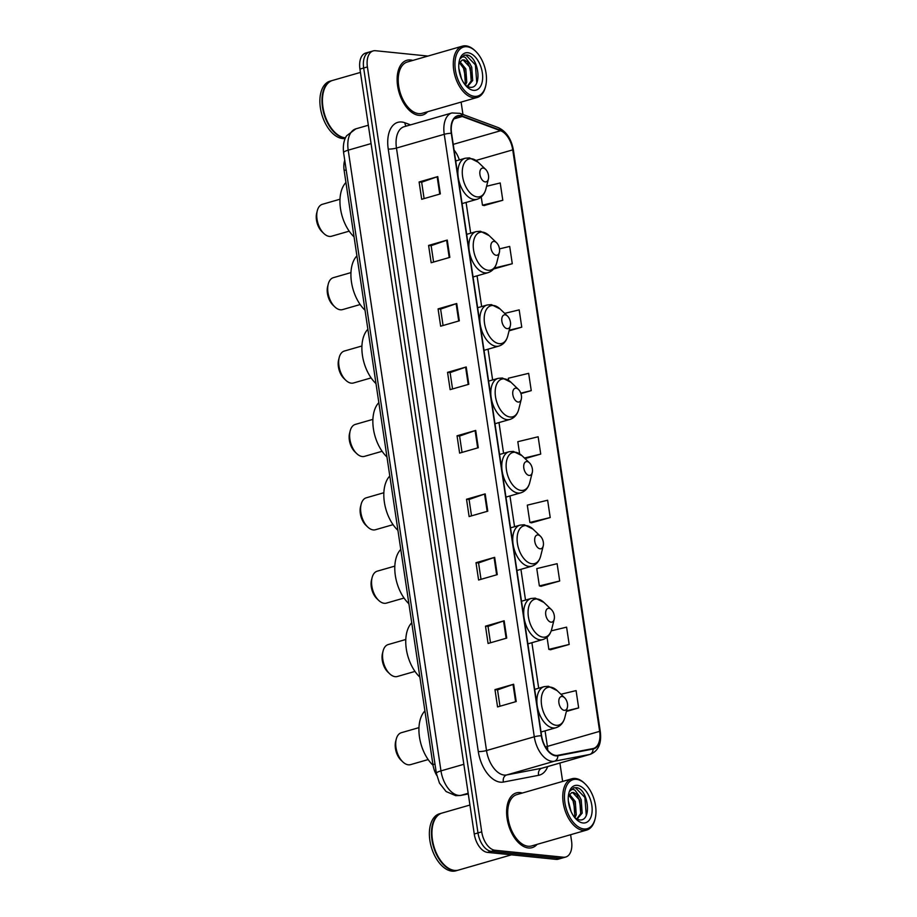 <?xml version="1.0" encoding="UTF-8"?>
<svg xmlns="http://www.w3.org/2000/svg" width="917" height="917" viewBox="0 0 917 917"><rect width="100%" height="100%" fill="white"/><g stroke="black" fill="none" stroke-linecap="round" stroke-linejoin="round"><path stroke-width="1.38" d="M436.744 775.415A17.801 10.236 -106.1 0 1 432.939 764.618L344.139 170.47A17.801 10.236 -106.1 0 1 344.735 160.28M427.975 56.063L375.512 50.722A17.801 10.236 73.9 0 0 373.173 50.916L365.711 53.06A17.801 10.236 73.9 0 0 359.945 69.084L474.261 834.012A17.801 10.236 73.9 0 0 487.535 852.397L555.966 859.367A17.801 10.236 73.9 0 0 558.304 859.172L562.041 858.094A17.801 10.236 73.9 0 1 559.702 858.289A17.801 10.236 73.9 0 0 562.041 858.094L565.778 857.017A17.801 10.236 73.9 0 0 571.543 841.004L570.603 834.711M373.173 50.916A17.801 10.236 73.9 0 0 367.408 66.93L481.723 831.857A17.801 10.236 73.9 0 0 494.997 850.254L491.271 851.331L559.702 858.289L491.271 851.331A17.801 10.236 73.9 0 1 477.986 832.934A17.801 10.236 73.9 0 0 491.271 851.331L487.535 852.397M367.408 66.93L363.671 68.007L477.986 832.934L363.671 68.007A17.801 10.236 73.9 0 1 369.436 51.994A17.801 10.236 73.9 0 0 363.671 68.007L359.945 69.084M528.352 847.961A28.484 16.38 73.9 0 0 532.101 847.652A28.484 16.38 73.9 0 0 537.087 844.362A28.484 16.38 73.9 0 1 532.101 847.652A28.484 16.38 73.9 0 1 528.352 847.961A28.484 16.38 73.9 0 1 507.686 821.678A28.484 16.38 73.9 0 1 516.34 792.907A28.484 16.38 73.9 0 0 507.686 821.678A28.484 16.38 73.9 0 0 528.352 847.961M522.312 793.045A28.484 16.38 73.9 0 0 520.077 792.586A28.484 16.38 73.9 0 0 516.34 792.907A28.484 16.38 73.9 0 1 520.077 792.586A28.484 16.38 73.9 0 1 522.312 793.045M418.863 115.347A28.484 16.38 73.9 0 0 422.611 115.026A28.484 16.38 73.9 0 0 427.597 111.748A28.484 16.38 73.9 0 1 422.611 115.026A28.484 16.38 73.9 0 1 418.863 115.347A28.484 16.38 73.9 0 1 398.196 89.064A28.484 16.38 73.9 0 1 406.85 60.293A28.484 16.38 73.9 0 0 398.196 89.064A28.484 16.38 73.9 0 0 418.863 115.347M412.822 60.419A28.484 16.38 73.9 0 0 410.587 59.972A28.484 16.38 73.9 0 0 406.85 60.293A28.484 16.38 73.9 0 1 410.587 59.972A28.484 16.38 73.9 0 1 412.822 60.419M555.782 755.402A18.993 10.924 -106.1 0 1 541.615 735.789L451.577 133.309A18.993 10.924 -106.1 0 1 457.721 116.218A18.993 10.924 -106.1 0 1 462.248 116.493L500.59 130.73A18.993 10.924 -106.1 0 1 512.741 149.872L599.638 731.353A18.993 10.924 -106.1 0 1 593.494 748.444A18.993 10.924 -106.1 0 1 592.932 748.581L557.719 755.333A18.993 10.924 -106.1 0 1 555.782 755.402M555.851 755.872A19.463 11.187 73.9 0 0 557.834 755.791L593.047 749.04A19.463 11.187 73.9 0 0 599.924 731.388L513.027 149.907A19.463 11.187 73.9 0 0 500.579 130.283L462.225 116.046A19.463 11.187 73.9 0 0 451.29 133.274L541.328 735.755A19.463 11.187 73.9 0 0 555.851 755.872M424.101 198.588L421.66 182.196L437.157 176.798A4.745 0.871 -8.5 0 1 437.764 176.603L419.103 181.979L421.694 199.287L440.355 193.911L437.764 176.603M421.66 182.242L419.103 181.979M433.592 262.044L431.139 245.653L446.648 240.254A4.745 0.871 -8.5 0 1 447.255 240.059L428.594 245.435L431.173 262.743L449.834 257.368L447.255 240.059M431.15 245.699L428.594 245.435M443.071 325.501L440.618 309.109L456.127 303.71A4.745 0.871 -8.5 0 1 456.735 303.516L438.074 308.891L440.653 326.2L459.325 320.824L456.735 303.516M440.63 309.144L438.074 308.891M447.553 372.348L450.109 372.6L465.618 367.167A4.745 0.871 -8.5 0 1 466.214 366.972L447.553 372.348L450.144 389.645L468.805 384.28L466.214 366.972M494.974 689.618L497.53 689.882L513.027 684.437A4.745 0.871 -8.5 0 1 513.635 684.242L494.974 689.618L497.564 706.927L516.225 701.551L513.635 684.242M490.492 642.771L488.039 626.391L503.548 620.981A4.745 0.871 -8.5 0 1 504.155 620.786L485.494 626.162L488.073 643.47L506.734 638.094L504.155 620.786M488.05 626.426L485.494 626.162M481.012 579.315L478.559 562.935L494.068 557.525A4.745 0.871 -8.5 0 1 494.664 557.341L476.003 562.706L478.594 580.014L497.255 574.638L494.664 557.341M478.559 562.969L476.003 562.706M471.521 515.87L469.08 499.478L484.577 494.068A4.745 0.871 -8.5 0 1 485.185 493.885L466.524 499.249L469.114 516.558L487.775 511.182L485.185 493.885M469.08 499.513L466.524 499.249M457.044 435.804L459.6 436.056L475.098 430.612A4.745 0.871 -8.5 0 1 475.705 430.428L457.044 435.804L459.623 453.101L478.284 447.737L475.705 430.428M494.997 850.254L563.439 857.223A17.801 10.236 73.9 0 0 565.778 857.017M562.637 781.433L559.897 763.059M462.959 114.487L461.113 102.096M509.061 330.842L521.762 327.174L519.182 309.877L504.694 313.373M493.61 269.002L512.282 263.729L509.692 246.421L499.478 248.885M484.119 205.546L502.803 200.273L500.212 182.964L486.583 186.254M531.539 522.816L550.211 517.543L547.632 500.235L527.298 505.152L529.888 522.461L531.745 522.862M541.019 586.272L559.702 581L557.112 563.691L536.777 568.609L539.368 585.917L541.225 586.318M550.509 649.729L569.182 644.456L566.591 627.148L551.22 630.862M566.362 711.454L578.661 707.913L576.082 690.604L560.94 694.261M520.948 393.599L531.252 390.631L528.662 373.334L508.327 378.24L508.648 380.395M525.04 458.603L540.732 454.087L538.141 436.779L517.818 441.696L519.618 453.766M459.589 436.022L462.042 452.413M497.53 689.848L499.971 706.228M450.109 372.566L452.551 388.957M540.732 454.087L524.432 458.03M550.211 517.543L529.888 522.461M559.702 581L539.368 585.917M547.036 637.269L548.847 649.374L550.704 649.775M569.182 644.456L548.847 649.374M578.661 707.913L566.511 710.847M531.252 390.631L520.787 393.164M521.762 327.174L509.222 330.212M512.282 263.729L494.32 268.062M481.242 197.006L482.468 205.179L484.325 205.591M502.803 200.273L482.468 205.179M576.495 779.358A25.516 14.672 73.9 0 0 564.872 802.593A25.516 14.672 73.9 0 0 583.911 828.968A25.516 14.672 73.9 0 0 595.133 818.743A25.516 14.672 73.9 0 0 585.092 783.863A25.516 14.672 73.9 0 0 576.495 779.358M585.092 783.863L584.381 783.187A26.708 15.36 73.9 0 0 575.395 778.464A26.708 15.36 73.9 0 0 571.887 778.762A26.708 15.36 73.9 0 0 563.772 805.745A26.708 15.36 73.9 0 0 583.155 830.389A26.708 15.36 73.9 0 0 586.662 830.091A26.708 15.36 73.9 0 0 594.892 819.695L595.133 818.743M571.887 778.762L516.833 794.615A26.708 15.36 73.9 0 0 508.717 821.598A26.708 15.36 73.9 0 0 528.1 846.242A26.708 15.36 73.9 0 0 531.608 845.944L586.662 830.091M469.928 805.034L442.063 813.058A29.665 17.056 73.9 0 0 432.904 824.601A29.665 17.056 73.9 0 0 444.585 865.167A29.665 17.056 73.9 0 0 454.58 870.416A29.665 17.056 73.9 0 0 458.477 870.084L511.434 854.839M432.881 824.727A29.378 16.896 73.9 0 0 432.847 824.841A29.378 16.896 73.9 0 0 444.413 864.995A29.378 16.896 73.9 0 0 444.504 865.086M441.834 813.127A29.665 17.056 73.9 0 0 441.593 813.196A29.665 17.056 73.9 0 0 432.583 843.17A29.665 17.056 73.9 0 0 454.11 870.542A29.665 17.056 73.9 0 0 458.019 870.21A29.665 17.056 73.9 0 0 458.248 870.141M441.593 813.196L439.495 813.792A29.665 17.056 73.9 0 0 430.486 843.766A29.665 17.056 73.9 0 0 452.012 871.15A29.665 17.056 73.9 0 0 455.909 870.818L458.019 870.21M568.357 801.045L570.982 811.327M569.388 794.271L575.291 801.492L576.254 814.812L574.902 817.826M568.769 795.131L573.813 801.917L574.776 815.247L574.168 816.887M577.16 818.996L582.18 813.115L581.218 799.784L579.189 795.979L573.595 792.46L571.83 792.609L568.391 795.841M571.509 792.712L572.77 792.701L579.739 800.209L580.702 813.539L576.667 819.03M575.097 818.056L579.097 819.832C592.416 822.377 588.473 789.594 576.816 787.657L573.904 787.772L569.881 791.13C571.176 789.377 572.838 789.021 574.867 790.064L579.189 795.979M583.017 822.973A19.349 11.13 73.9 0 0 591.82 805.344A19.349 11.13 73.9 0 0 577.389 785.353A19.349 11.13 73.9 0 0 568.884 793.09A19.349 11.13 73.9 0 0 576.495 819.546A19.349 11.13 73.9 0 0 583.017 822.973M573.641 787.852L575.509 787.772L584.897 797.481L586.272 815.385M577.206 795.738L578.971 799.188L581.275 810.433M571.28 797.446L573.045 800.896L575.349 812.13M418.977 727.628L401.371 732.694A16.621 9.548 73.9 0 0 396.247 739.171L395.651 741.532A13.652 7.852 73.9 0 0 401.027 760.193L402.792 761.878A16.621 9.548 73.9 0 0 408.386 764.812A16.621 9.548 73.9 0 0 410.575 764.629L428.17 759.563M396.247 739.171A16.621 9.548 73.9 0 0 402.792 761.878M562.167 696.473A7.118 4.092 73.9 0 0 558.923 702.961A7.118 4.092 73.9 0 0 564.23 710.32A7.118 4.092 73.9 0 0 567.371 707.466A7.118 4.092 73.9 0 0 564.563 697.734A7.118 4.092 73.9 0 0 562.167 696.473M424.915 710.927A32.634 18.764 73.9 0 0 433.042 765.271M405.807 639.481L388.2 644.559A16.621 9.548 73.9 0 0 383.077 651.024L382.481 653.385A13.652 7.852 73.9 0 0 387.857 672.046L389.622 673.731A16.621 9.548 73.9 0 0 395.216 676.677A16.621 9.548 73.9 0 0 397.393 676.482L415 671.416M383.077 651.024A16.621 9.548 73.9 0 0 389.622 673.731M548.996 608.326A7.118 4.092 73.9 0 0 545.753 614.814A7.118 4.092 73.9 0 0 551.06 622.173A7.118 4.092 73.9 0 0 554.189 619.33A7.118 4.092 73.9 0 0 551.392 609.587A7.118 4.092 73.9 0 0 548.996 608.326M411.744 622.781A32.634 18.764 73.9 0 0 419.86 677.124M394.837 566.11L377.231 571.176A16.621 9.548 73.9 0 0 372.107 577.641L371.511 580.014A13.652 7.852 73.9 0 0 376.887 598.675L378.652 600.36A16.621 9.548 73.9 0 0 384.246 603.294A16.621 9.548 73.9 0 0 386.435 603.111L404.03 598.044M372.107 577.641A16.621 9.548 73.9 0 0 378.652 600.36M538.027 534.955A7.118 4.092 73.9 0 0 534.783 541.443A7.118 4.092 73.9 0 0 540.09 548.802A7.118 4.092 73.9 0 0 543.231 545.947A7.118 4.092 73.9 0 0 540.422 536.216A7.118 4.092 73.9 0 0 538.027 534.955M400.775 549.409A32.634 18.764 73.9 0 0 408.89 603.741M383.868 492.727L366.273 497.805A16.621 9.548 73.9 0 0 361.149 504.27L360.553 506.631A13.652 7.852 73.9 0 0 365.917 525.292L367.683 526.977A16.621 9.548 73.9 0 0 373.276 529.923A16.621 9.548 73.9 0 0 375.466 529.728L393.072 524.662M361.149 504.27A16.621 9.548 73.9 0 0 367.683 526.977M527.057 461.572A7.118 4.092 73.9 0 0 523.813 468.06A7.118 4.092 73.9 0 0 529.132 475.419A7.118 4.092 73.9 0 0 532.261 472.576A7.118 4.092 73.9 0 0 529.453 462.833A7.118 4.092 73.9 0 0 527.057 461.572M389.805 476.026A32.634 18.764 73.9 0 0 397.932 530.37M372.91 419.356L355.303 424.422A16.621 9.548 73.9 0 0 350.179 430.887L349.583 433.26A13.652 7.852 73.9 0 0 354.959 451.921L356.713 453.606A16.621 9.548 73.9 0 0 362.318 456.54A16.621 9.548 73.9 0 0 364.496 456.357L382.102 451.29M350.179 430.887A16.621 9.548 73.9 0 0 356.713 453.606M516.088 388.2A7.118 4.092 73.9 0 0 512.844 394.688A7.118 4.092 73.9 0 0 518.162 402.047A7.118 4.092 73.9 0 0 521.292 399.193A7.118 4.092 73.9 0 0 518.495 389.461A7.118 4.092 73.9 0 0 516.088 388.2M378.836 402.655A32.634 18.764 73.9 0 0 386.963 456.987M361.94 345.973L344.333 351.051A16.621 9.548 73.9 0 0 339.21 357.515L338.614 359.877A13.652 7.852 73.9 0 0 343.99 378.538L345.755 380.223A16.621 9.548 73.9 0 0 351.349 383.168A16.621 9.548 73.9 0 0 353.526 382.974L371.133 377.907M339.21 357.515A16.621 9.548 73.9 0 0 345.755 380.223M505.129 314.818A7.118 4.092 73.9 0 0 501.886 321.305A7.118 4.092 73.9 0 0 507.193 328.664A7.118 4.092 73.9 0 0 510.322 325.822A7.118 4.092 73.9 0 0 507.525 316.078A7.118 4.092 73.9 0 0 505.129 314.818M367.877 329.272A32.634 18.764 73.9 0 0 375.993 383.615M350.97 272.601L333.375 277.668A16.621 9.548 73.9 0 0 328.24 284.132L327.644 286.505A13.652 7.852 73.9 0 0 333.02 305.166L334.785 306.851A16.621 9.548 73.9 0 0 340.379 309.786A16.621 9.548 73.9 0 0 342.568 309.602L360.163 304.536M328.24 284.132A16.621 9.548 73.9 0 0 334.785 306.851M494.16 241.446A7.118 4.092 73.9 0 0 490.916 247.934A7.118 4.092 73.9 0 0 496.223 255.293A7.118 4.092 73.9 0 0 499.364 252.439A7.118 4.092 73.9 0 0 496.555 242.707A7.118 4.092 73.9 0 0 494.16 241.446M356.908 255.9A32.634 18.764 73.9 0 0 365.023 310.233M340.012 199.218L322.406 204.296A16.621 9.548 73.9 0 0 317.282 210.761L316.686 213.122A13.652 7.852 73.9 0 0 322.05 231.783L323.816 233.468A16.621 9.548 73.9 0 0 329.421 236.414A16.621 9.548 73.9 0 0 331.599 236.219L349.205 231.153M317.282 210.761A16.621 9.548 73.9 0 0 323.816 233.468M483.19 168.063A7.118 4.092 73.9 0 0 479.946 174.551A7.118 4.092 73.9 0 0 485.265 181.91A7.118 4.092 73.9 0 0 488.394 179.067A7.118 4.092 73.9 0 0 485.586 169.324A7.118 4.092 73.9 0 0 483.19 168.063M345.938 182.517A32.634 18.764 73.9 0 0 354.065 236.861M467.005 46.733A25.516 14.672 73.9 0 0 455.382 69.979A25.516 14.672 73.9 0 0 474.421 96.342A25.516 14.672 73.9 0 0 485.643 86.129A25.516 14.672 73.9 0 0 475.602 51.249A25.516 14.672 73.9 0 0 467.005 46.733M475.602 51.249L474.891 50.573A26.708 15.36 73.9 0 0 465.905 45.85A26.708 15.36 73.9 0 0 462.397 46.148A26.708 15.36 73.9 0 0 454.282 73.119A26.708 15.36 73.9 0 0 473.665 97.764A26.708 15.36 73.9 0 0 477.172 97.466A26.708 15.36 73.9 0 0 485.402 87.081L485.643 86.129M462.397 46.148L407.343 62.001A26.708 15.36 73.9 0 0 399.227 88.972A26.708 15.36 73.9 0 0 418.611 113.616A26.708 15.36 73.9 0 0 422.118 113.318L477.172 97.466M360.438 72.42L332.573 80.432A29.665 17.056 73.9 0 0 323.414 91.987A29.665 17.056 73.9 0 0 335.095 132.552A29.665 17.056 73.9 0 0 345.09 137.791A29.665 17.056 73.9 0 0 345.503 137.825M323.392 92.101A29.378 16.896 73.9 0 0 323.357 92.216A29.378 16.896 73.9 0 0 334.923 132.38A29.378 16.896 73.9 0 0 335.014 132.461M332.344 80.513A29.665 17.056 73.9 0 0 332.103 80.57A29.665 17.056 73.9 0 0 323.093 110.544A29.665 17.056 73.9 0 0 344.62 137.928A29.665 17.056 73.9 0 0 345.422 137.974M332.103 80.57L330.005 81.177A29.665 17.056 73.9 0 0 320.996 111.152A29.665 17.056 73.9 0 0 342.522 138.536A29.665 17.056 73.9 0 0 345.205 138.467M458.867 68.431L461.492 78.713M459.898 61.645L465.802 68.878L466.764 82.198L465.412 85.212M459.279 62.516L464.323 69.302L465.286 82.622L464.678 84.272M467.67 86.381L472.691 80.49L471.728 67.17L469.699 63.365L464.094 59.846L462.34 59.995L458.901 63.227M462.019 60.098L463.28 60.075L470.249 67.594L471.212 80.914L467.177 86.416M465.607 85.441L469.607 87.218C482.927 89.751 478.983 56.98 467.326 55.043L464.415 55.146L460.391 58.516C461.687 56.762 463.349 56.407 465.377 57.45L469.699 63.365M473.527 90.347A19.349 11.13 73.9 0 0 482.331 72.718A19.349 11.13 73.9 0 0 467.899 52.727A19.349 11.13 73.9 0 0 459.394 60.476A19.349 11.13 73.9 0 0 467.005 86.932A19.349 11.13 73.9 0 0 473.527 90.347M464.151 55.226L466.019 55.158L475.407 64.866L476.783 82.771M467.716 63.124L469.481 66.574L471.785 77.807M461.79 64.832L463.555 68.282L465.859 79.515M434.967 764.033L432.939 764.618M346.168 169.886L344.139 170.47M371.076 143.591L348.208 150.17A11.864 2.189 171.5 0 0 343.6 152.658C342.431 142.49 345.606 137.103 346.706 135.705L355.899 128.816A23.739 13.652 73.9 0 0 348.208 150.17L440.974 770.876A23.739 13.652 73.9 0 0 458.672 795.406A23.739 13.652 73.9 0 0 461.102 795.303L468.174 793.274M463.842 764.297L440.974 770.876A11.864 2.189 171.5 0 0 436.366 773.363L343.6 152.658M555.966 859.367L563.439 857.223M474.261 834.012L481.723 831.857M468.278 793.962L460.403 795.475A11.864 9.697 -100.9 0 0 461.102 795.303L468.266 793.927M547.724 766.555A29.665 17.056 -106.1 0 1 538.657 775.301L503.444 782.052A29.665 17.056 -106.1 0 1 478.284 751.516L388.235 149.047A5.938 1.089 171.5 0 0 396.465 148.061L486.514 750.542A23.739 13.652 73.9 0 0 504.212 775.071A23.739 13.652 73.9 0 0 506.642 774.968L541.855 768.217A23.739 13.652 73.9 0 0 542.555 768.045L590.319 754.29A23.739 13.652 -106.1 0 1 589.631 754.462A5.938 4.849 -100.9 0 0 593.047 749.04M388.235 149.047A29.665 17.056 -106.1 0 1 401.749 122.018A29.665 17.056 -106.1 0 1 404.913 122.763L410.552 124.861M404.156 126.706A23.739 13.652 73.9 0 0 396.465 148.061L444.241 134.306A23.739 13.652 -106.1 0 1 451.932 112.951L404.156 126.706M538.657 775.301A5.938 4.849 79.1 0 1 541.855 768.217L589.631 754.462L554.418 761.213A23.739 13.652 -106.1 0 1 551.988 761.316A23.739 13.652 -106.1 0 1 534.29 736.787A5.938 1.089 -8.5 0 1 541.328 735.755M557.834 755.791A5.938 4.849 -100.9 0 1 554.418 761.213L506.642 774.968A5.938 4.849 79.1 0 0 503.444 782.052M590.319 754.29C598.388 751 601.724 743.469 600.314 731.697A5.938 1.089 171.5 0 0 599.924 731.388M513.027 149.907A5.938 1.089 -8.5 0 1 513.417 150.216C511.377 138.914 506.31 131.372 498.229 127.589L459.875 113.341L451.932 112.951M500.579 130.283A5.938 4.47 -69.6 0 0 498.229 127.589M462.225 116.046A5.938 4.47 -69.6 0 0 459.875 113.341M451.29 133.274A5.938 1.089 171.5 0 0 444.241 134.306L534.29 736.787L486.514 750.542A5.938 1.089 171.5 0 1 478.284 751.516M406.197 126.122A5.938 4.47 110.4 0 1 404.913 122.763M512.741 149.872L476.015 160.441M459.325 159.925A18.993 10.924 73.9 0 0 454.087 150.113M500.59 130.73L453.227 144.37M462.248 116.493L454.041 118.855M547.713 750.232A18.993 10.924 73.9 0 0 547.392 746.404L545.065 730.849M599.638 731.353L547.392 746.404A10.683 1.972 171.5 0 0 545.512 747.023M538.692 688.22L531.894 642.702M525.521 600.073L520.925 569.331M514.552 526.702L509.955 495.948M503.582 453.319L498.986 422.577M492.624 379.947L488.027 349.194M481.654 306.565L477.058 275.822M470.685 233.193L466.088 202.439M475.098 430.612L477.677 447.909M484.577 494.068L487.168 511.365M494.068 557.525L496.647 574.821M503.548 620.981L506.127 638.266M513.027 684.437L515.618 701.723M465.618 367.167L468.197 384.452M456.127 303.71L458.718 320.996M446.648 240.254L449.227 257.539M437.157 176.798L439.747 194.083M550.521 687.154A19.624 11.279 73.9 0 0 541.58 705.024A19.624 11.279 73.9 0 0 556.218 725.301A19.624 11.279 73.9 0 0 564.849 717.449C563.428 722.837 560.47 726.253 555.977 727.708A21.366 12.288 73.9 0 1 553.169 727.949A21.366 12.288 73.9 0 1 537.671 708.233A21.366 12.288 73.9 0 1 544.159 686.65L548.423 686.271L557.123 690.616A19.624 11.279 73.9 0 0 550.521 687.154M537.339 599.007A19.624 11.279 73.9 0 0 528.41 616.889A19.624 11.279 73.9 0 0 543.047 637.166A19.624 11.279 73.9 0 0 551.679 629.303C550.257 634.69 547.3 638.106 542.807 639.562A21.366 12.288 73.9 0 1 539.998 639.802A21.366 12.288 73.9 0 1 524.501 620.087A21.366 12.288 73.9 0 1 530.989 598.503L535.253 598.136L543.953 602.469A19.624 11.279 73.9 0 0 537.339 599.007M526.381 525.624A19.624 11.279 73.9 0 0 517.44 543.506A19.624 11.279 73.9 0 0 532.078 563.783A19.624 11.279 73.9 0 0 540.709 555.931C539.288 561.307 536.33 564.734 531.837 566.19A21.366 12.288 73.9 0 1 529.029 566.419A21.366 12.288 73.9 0 1 513.531 546.704A21.366 12.288 73.9 0 1 520.019 525.132L524.283 524.753L532.983 529.098A19.624 11.279 73.9 0 0 526.381 525.624M515.411 452.253A19.624 11.279 73.9 0 0 506.471 470.134A19.624 11.279 73.9 0 0 521.108 490.412A19.624 11.279 73.9 0 0 529.751 482.548C528.318 487.936 525.361 491.352 520.879 492.807A21.366 12.288 73.9 0 1 518.071 493.048A21.366 12.288 73.9 0 1 502.562 473.332A21.366 12.288 73.9 0 1 509.05 451.749L513.325 451.382L522.025 455.715A19.624 11.279 73.9 0 0 515.411 452.253M504.442 378.87A19.624 11.279 73.9 0 0 495.512 396.752A19.624 11.279 73.9 0 0 510.15 417.029A19.624 11.279 73.9 0 0 518.781 409.177C517.348 414.553 514.391 417.98 509.909 419.436A21.366 12.288 73.9 0 1 507.101 419.665A21.366 12.288 73.9 0 1 491.604 399.95A21.366 12.288 73.9 0 1 498.091 378.377L502.356 377.999L511.056 382.343A19.624 11.279 73.9 0 0 504.442 378.87M493.484 305.499A19.624 11.279 73.9 0 0 484.543 323.38A19.624 11.279 73.9 0 0 499.18 343.657A19.624 11.279 73.9 0 0 507.812 335.794C506.39 341.181 503.433 344.597 498.94 346.053A21.366 12.288 73.9 0 1 496.131 346.294A21.366 12.288 73.9 0 1 480.634 326.578A21.366 12.288 73.9 0 1 487.122 304.994L491.386 304.627L500.086 308.96A19.624 11.279 73.9 0 0 493.484 305.499M482.514 232.116A19.624 11.279 73.9 0 0 473.573 249.997A19.624 11.279 73.9 0 0 488.211 270.274A19.624 11.279 73.9 0 0 496.842 262.422C495.421 267.798 492.463 271.226 487.97 272.681A21.366 12.288 73.9 0 1 485.173 272.911A21.366 12.288 73.9 0 1 469.664 253.195A21.366 12.288 73.9 0 1 476.152 231.623L480.428 231.244L489.116 235.589A19.624 11.279 73.9 0 0 482.514 232.116M471.544 158.744A19.624 11.279 73.9 0 0 462.615 176.626A19.624 11.279 73.9 0 0 477.253 196.903A19.624 11.279 73.9 0 0 485.884 189.04C484.451 194.427 481.494 197.843 477.012 199.298A21.366 12.288 73.9 0 1 474.204 199.539A21.366 12.288 73.9 0 1 458.695 179.824A21.366 12.288 73.9 0 1 465.183 158.24L469.458 157.873L478.158 162.206A19.624 11.279 73.9 0 0 471.544 158.744M460.403 795.475L455.749 795.681L446.086 791.531L439.461 783.095L436.366 773.363M355.899 128.816L368.336 125.239M600.314 731.697L513.417 150.216M534.68 689.378L544.159 686.65M541.053 732.007L555.977 727.708M564.563 697.734L557.123 690.616M567.371 707.466L564.849 717.449M521.509 601.231L530.989 598.503M527.883 643.86L542.807 639.562M551.392 609.587L543.953 602.469M554.189 619.33L551.679 629.303M510.54 527.86L520.019 525.132M516.913 570.489L531.837 566.19M540.422 536.216L532.983 529.098M543.231 545.947L540.709 555.931M499.57 454.477L509.05 451.749M505.943 497.106L520.879 492.807M529.453 462.833L522.025 455.715M532.261 472.576L529.751 482.548M488.612 381.105L498.091 378.377M494.974 423.734L509.909 419.436M518.495 389.461L511.056 382.343M521.292 399.193L518.781 409.177M477.642 307.722L487.122 304.994M484.016 350.351L498.94 346.053M507.525 316.078L500.086 308.96M510.322 325.822L507.812 335.794M466.673 234.351L476.152 231.623M473.046 276.98L487.97 272.681M496.555 242.707L489.116 235.589M499.364 252.439L496.842 262.422M455.703 160.968L465.183 158.24M462.076 203.597L477.012 199.298M485.586 169.324L478.158 162.206M488.394 179.067L485.884 189.04"/></g></svg>

